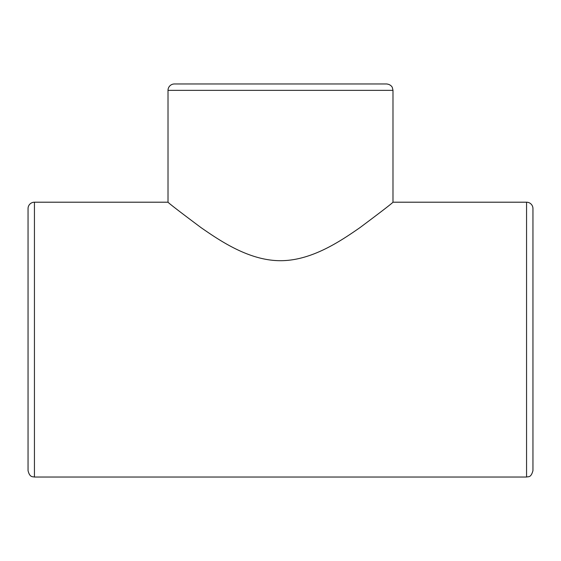 <?xml version="1.0" encoding="UTF-8"?>
<svg xmlns="http://www.w3.org/2000/svg" width="561" height="561" viewBox="0 0 561 561"><rect width="100%" height="100%" fill="white"/><g stroke="black" fill="none" stroke-linecap="round" stroke-linejoin="round"><path stroke-width="0.84" d="M34.438 202.205A6.388 6.388 0 0 0 28.05 208.601L28.05 470.637C29.719 477.593 32.643 476.577 34.438 477.025L34.438 202.205L168.012 202.205L168.012 90.363A6.388 6.388 0 0 1 174.408 83.975L386.592 83.975C391.115 84.381 392.469 87.635 392.335 87.551L392.988 90.363L392.988 202.205L526.562 202.205A6.388 6.388 0 0 1 532.95 208.601L532.95 237.359M392.988 202.205C391.851 203.545 380.87 212.002 360.036 227.57C340.408 241.202 311.551 260.732 280.5 260.697C249.449 260.732 220.592 241.202 200.964 227.57C180.13 212.002 169.149 203.545 168.012 202.205M526.562 202.205L526.562 477.025C528.308 476.415 530.937 478.056 532.95 470.637L532.95 208.601M168.012 90.363L392.988 90.363M526.562 477.025L34.438 477.025"/></g></svg>
